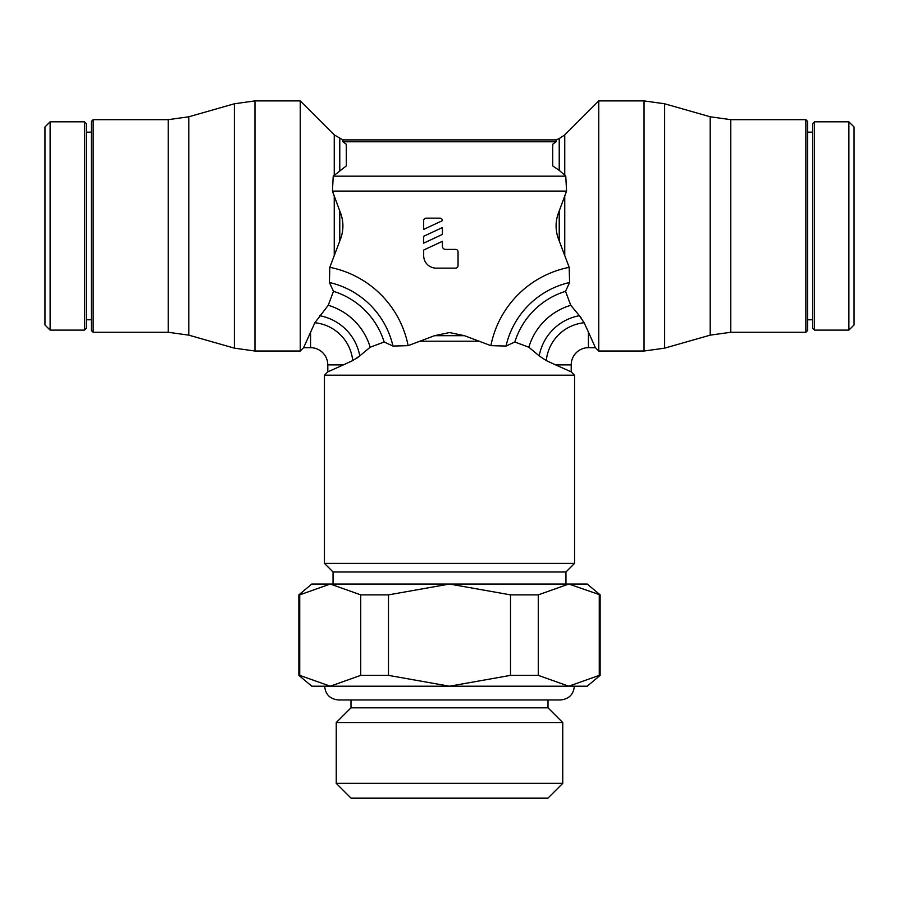 <?xml version="1.0" encoding="UTF-8"?>
<svg xmlns="http://www.w3.org/2000/svg" width="899" height="899" viewBox="0 0 899 899"><rect width="100%" height="100%" fill="white"/><g stroke="black" fill="none" stroke-linecap="round" stroke-linejoin="round"><path stroke-width="1.35" d="M464.502 335.698L490.876 345.654L506.036 346.059L514.835 342.002L528.837 347.228L539.22 355.892L546.277 360.589L555.616 364.893L571.213 364.893A17.216 17.216 0 0 1 588.429 347.677L588.429 332.079L584.125 322.741L579.428 315.684L581.451 318.28M327.809 364.893L327.809 371.849L343.373 364.893L327.787 364.893A17.216 17.216 0 0 0 310.571 347.677L303.604 347.677L300.244 351.026L300.244 100.902L254.968 100.902L234.381 103.778L188.801 116.78L168.214 119.668L93.148 119.668L91.428 121.387L91.428 330.54L93.148 332.27L168.214 332.27L168.214 119.668M343.384 364.893L352.723 360.589L359.78 355.892L370.163 347.228L384.165 342.002L392.964 346.059L408.124 345.654L434.498 335.698M539.22 355.892A50.018 50.018 0 0 1 579.428 315.684L570.764 305.3L565.538 291.31L569.595 282.5L569.191 267.34L559.234 240.966C555.043 230.964 555.043 220.963 559.223 210.962L566.561 191.082L332.439 191.082L339.766 210.962C343.957 220.963 343.957 230.964 339.777 240.966L329.809 267.34L329.416 282.5L333.462 291.31L328.236 305.3L314.875 322.73L303.604 347.677M168.214 332.27L188.801 335.147L234.381 348.149L254.968 351.026L300.244 351.026M566.561 191.082L565.774 176.17L559.223 170.349L559.223 138.592L556.076 139.896L342.924 139.896L334.248 134.895L300.244 100.902M588.429 332.079L595.396 347.677L598.756 351.026L644.032 351.026L644.032 100.902L598.756 100.902L564.752 134.895L564.752 175.035M555.616 364.893L571.213 371.86L574.562 375.22L324.438 375.22L324.438 563.381L574.562 563.381L565.954 571.989L333.046 571.989L324.438 563.381M434.498 335.687L449.5 332.551L464.502 335.687L434.498 335.687M319.572 315.684A50.018 50.018 0 0 1 359.78 355.892L357.184 357.914M848.881 121.815L854.05 126.984L854.05 324.955L848.881 330.113L814.46 330.113L812.73 328.393L812.73 123.534L814.46 121.815L848.881 121.815L848.881 330.113M807.572 132.142L812.73 132.142M812.73 319.786L807.572 319.786M644.032 100.902L664.619 103.778L710.199 116.78L730.786 119.668L805.852 119.668L807.572 121.387L807.572 330.54L805.852 332.27L730.786 332.27L710.199 335.147L664.619 348.149L644.032 351.026M805.852 119.668L805.852 332.27M50.119 121.815L44.95 126.984L44.95 324.955L50.119 330.113L84.54 330.113L84.54 121.815L50.119 121.815L50.119 330.113M84.54 330.113L86.27 328.393L86.27 123.534L84.54 121.815M91.428 132.142L86.27 132.142M86.27 319.786L91.428 319.786M298.873 675.374L311.784 686.207L568.764 686.207L538.265 675.374L510.52 675.374L510.52 594.868L538.265 594.868L568.764 584.035L311.784 584.035L298.873 594.868L299.727 594.868L299.727 675.374L298.873 675.374L298.873 594.868M538.265 594.868L538.265 675.374M336.248 783.366L562.752 783.366L548.008 798.098L350.992 798.098L336.248 783.366L336.248 722.56L562.752 722.56L548.008 707.828L548.008 699.973M350.992 699.973L350.992 707.828L548.008 707.828M600.127 594.868L587.216 584.035L568.764 584.035L600.127 594.868L600.127 675.374L599.273 675.374L599.273 594.868M360.735 594.868L388.48 594.868L388.48 675.374L360.735 675.374L360.735 594.868L330.236 584.035L299.727 594.868M360.735 675.374L330.236 686.207L299.727 675.374M510.52 675.374L449.5 686.207L388.48 675.374M599.273 675.374L568.764 686.207L587.216 686.207L600.127 675.374M388.48 594.868L449.5 584.035L510.52 594.868M93.148 332.27L93.148 119.668M598.756 100.902L598.756 351.026M556.076 139.896L556.076 141.784L552.705 144.245L552.705 165.899L559.223 170.361M556.076 141.784L342.924 141.784L346.295 144.245L346.295 165.899L333.226 176.17L332.439 191.082M342.924 139.896L342.924 141.784M423.676 255.642L423.676 250.046L442.42 241.303L442.42 246.27A3.124 3.124 0 0 0 445.556 249.394L455.546 249.394A2.495 2.495 0 0 1 458.052 251.9L458.052 265.643A2.495 2.495 0 0 1 455.546 268.138L436.172 268.138A12.496 12.496 0 0 1 423.676 255.642M442.42 227.548L442.42 234.403L423.676 243.146L423.676 236.291L442.42 227.548M426.182 218.154L439.914 218.154A2.506 2.506 0 0 1 442.42 220.66L423.676 229.402L423.676 220.648A2.495 2.495 0 0 1 426.182 218.154M314.875 322.741A42.365 42.365 0 0 1 352.723 360.589M310.571 332.079L310.571 347.677M339.777 240.966L339.777 210.962M334.248 255.698L334.248 196.229M559.223 210.962L559.223 240.966M564.752 196.229L564.752 255.698M479.234 341.215L419.766 341.215M814.46 121.815L814.46 330.113M730.786 119.668L730.786 332.27M710.199 116.78L710.199 335.147M664.619 103.778L664.619 348.149M188.801 335.147L188.801 116.78M254.968 351.026L254.968 100.902M234.381 348.149L234.381 103.778M370.163 347.228A62.155 62.155 0 0 0 328.236 305.3M333.462 291.31A77.067 77.067 0 0 1 384.165 342.002M329.416 282.5A84.517 84.517 0 0 1 392.964 346.059M329.809 267.34A99.429 99.429 0 0 1 408.124 345.654M569.191 267.34A99.429 99.429 0 0 0 490.876 345.654M569.584 282.5A84.517 84.517 0 0 0 506.036 346.059M565.538 291.31A77.067 77.067 0 0 0 514.835 342.002M570.764 305.3A62.155 62.155 0 0 0 528.837 347.228M584.125 322.741A42.365 42.365 0 0 0 546.277 360.589M565.774 176.17L333.226 176.17M334.248 175.035L334.248 134.895M339.777 170.361L339.777 138.592M327.809 371.849L324.438 375.22M333.046 584.035L333.046 571.989M562.752 783.366L562.752 722.56M324.696 686.207C325.393 694.444 329.978 699.04 338.462 699.973L560.538 699.973C569.022 699.04 573.607 694.444 574.304 686.207M350.992 707.828L336.248 722.56M565.954 584.035L565.954 571.989M574.562 375.22L574.562 563.381M571.213 364.893L571.213 371.86M559.223 138.592L564.752 134.895M595.396 347.677L588.429 347.677"/></g></svg>
